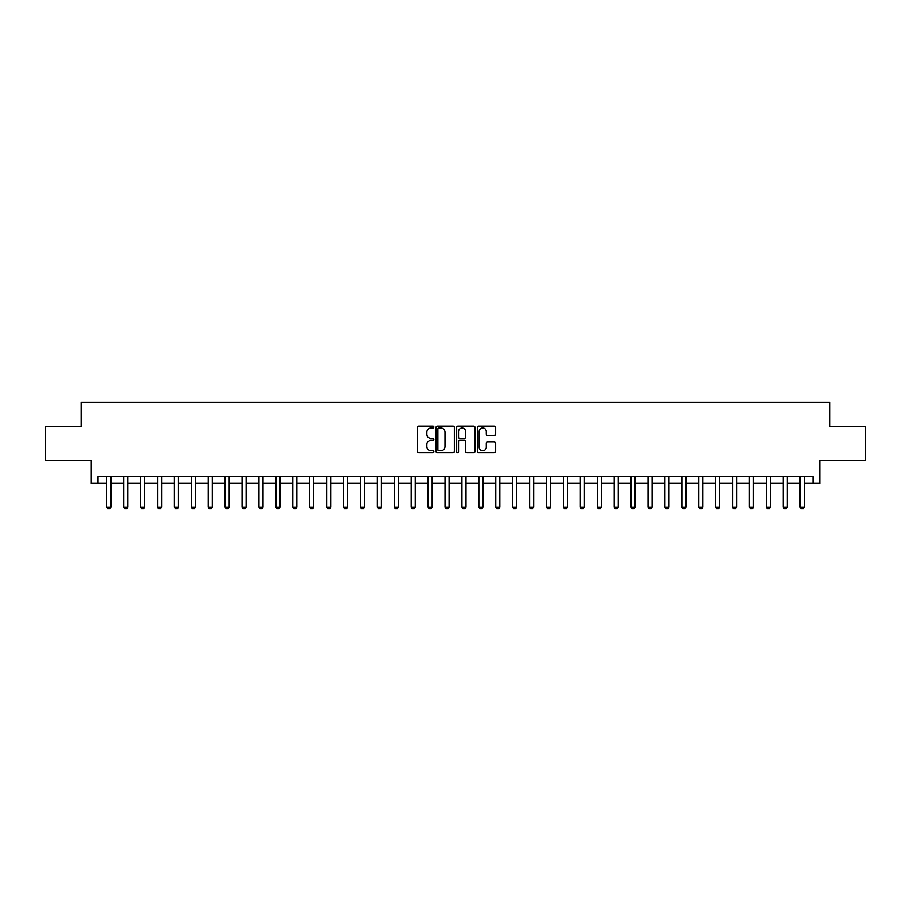 <?xml version="1.0" encoding="UTF-8"?>
<svg xmlns="http://www.w3.org/2000/svg" width="911" height="911" viewBox="0 0 911 911"><rect width="100%" height="100%" fill="white"/><g stroke="black" fill="none" stroke-linecap="round" stroke-linejoin="round"><path stroke-width="1.37" d="M433.852 427.054A0.934 0.934 0 0 0 432.919 426.12L418.809 426.12A1.332 1.332 0 0 0 417.489 427.453L417.489 451.355A1.332 1.332 0 0 0 418.809 452.676L432.919 452.676A0.934 0.934 0 0 0 433.852 451.754A0.934 0.934 0 0 0 432.919 450.82L431.097 450.82A4.248 4.248 0 0 1 426.849 446.572L426.849 444.579A4.248 4.248 0 0 1 431.097 440.332L432.919 440.332A0.934 0.934 0 0 0 433.852 439.398A0.934 0.934 0 0 0 432.919 438.476L431.097 438.476A4.248 4.248 0 0 1 426.849 434.217L426.849 432.224A4.248 4.248 0 0 1 431.097 427.976L432.919 427.976A0.934 0.934 0 0 0 433.852 427.054M494.309 435.481A1.332 1.332 0 0 0 495.641 434.148L495.641 427.453A1.332 1.332 0 0 0 494.309 426.12L478.639 426.12A1.332 1.332 0 0 0 477.318 427.453L477.318 451.355A1.332 1.332 0 0 0 478.639 452.676L494.309 452.676A1.332 1.332 0 0 0 495.641 451.355L495.641 443.247A1.332 1.332 0 0 0 494.309 441.926L487.601 441.926A1.332 1.332 0 0 0 486.28 443.247L486.28 447.267A3.553 3.553 0 0 1 482.728 450.82A3.553 3.553 0 0 1 479.175 447.267L479.175 431.529A3.553 3.553 0 0 1 482.728 427.976A3.553 3.553 0 0 1 486.28 431.529L486.28 434.148A1.332 1.332 0 0 0 487.601 435.481L494.309 435.481M97.978 483.377L97.978 476.601L813.022 476.601L813.022 483.377L819.786 483.377L819.786 460.374L865.45 460.374L865.45 426.542L829.932 426.542L829.932 402.195L81.068 402.195L81.068 426.542L45.55 426.542L45.55 460.374L91.214 460.374L91.214 483.377L106.769 483.377M454.338 427.453A1.332 1.332 0 0 0 453.006 426.12L437.337 426.12A1.332 1.332 0 0 0 436.016 427.453L436.016 451.355A1.332 1.332 0 0 0 437.337 452.676L453.006 452.676A1.332 1.332 0 0 0 454.338 451.355L454.338 427.453M457.994 426.12L473.663 426.12A1.332 1.332 0 0 1 474.984 427.453L474.984 451.355A1.332 1.332 0 0 1 473.663 452.676L466.956 452.676A1.332 1.332 0 0 1 465.623 451.355L465.623 441.653A1.332 1.332 0 0 0 464.303 440.332L459.85 440.332A1.332 1.332 0 0 0 458.518 441.653L458.518 451.754A0.934 0.934 0 0 1 457.595 452.676A0.934 0.934 0 0 1 456.662 451.754L456.662 427.453A1.332 1.332 0 0 1 457.994 426.12M110.835 483.377L123.68 483.377M127.745 483.377L140.601 483.377M144.655 483.377L157.512 483.377M161.566 483.377L174.422 483.377M178.476 483.377L191.333 483.377M195.387 483.377L208.243 483.377M212.309 483.377L225.154 483.377M229.219 483.377L242.064 483.377M246.129 483.377L258.986 483.377M263.04 483.377L275.896 483.377M279.95 483.377L292.807 483.377M296.861 483.377L309.717 483.377M313.771 483.377L326.628 483.377M330.693 483.377L343.538 483.377M347.603 483.377L360.449 483.377M364.514 483.377L377.37 483.377M381.424 483.377L394.281 483.377M398.335 483.377L411.191 483.377M415.245 483.377L428.102 483.377M432.156 483.377L445.012 483.377M449.077 483.377L461.923 483.377M465.988 483.377L478.844 483.377M482.898 483.377L495.755 483.377M499.809 483.377L512.665 483.377M516.719 483.377L529.576 483.377M533.63 483.377L546.486 483.377M550.551 483.377L563.397 483.377M567.462 483.377L580.307 483.377M584.372 483.377L597.229 483.377M601.283 483.377L614.139 483.377M618.193 483.377L631.05 483.377M635.104 483.377L647.96 483.377M652.014 483.377L664.871 483.377M668.936 483.377L681.781 483.377M685.846 483.377L698.691 483.377M702.757 483.377L715.613 483.377M719.667 483.377L732.524 483.377M736.578 483.377L749.434 483.377M753.488 483.377L766.345 483.377M770.399 483.377L783.255 483.377M787.32 483.377L800.165 483.377M804.231 483.377L813.022 483.377M438.795 427.976A0.934 0.934 0 0 0 437.872 428.91L437.872 449.886A0.934 0.934 0 0 0 438.795 450.82L440.73 450.82A4.248 4.248 0 0 0 444.978 446.572L444.978 432.224A4.248 4.248 0 0 0 440.73 427.976L438.795 427.976M465.623 431.598A3.553 3.553 0 0 0 462.071 428.045A3.553 3.553 0 0 0 458.518 431.598L458.518 437.143A1.332 1.332 0 0 0 459.85 438.476L464.303 438.476A1.332 1.332 0 0 0 465.623 437.143L465.623 431.598M110.983 476.601L110.891 476.874A1.355 1.355 0 0 0 110.835 477.284L110.835 507.051L109.821 508.805L107.783 508.805L106.769 507.051L106.769 477.284A1.355 1.355 0 0 0 106.712 476.874L106.621 476.601M106.769 507.051L110.835 507.051M127.893 476.601L127.802 476.874A1.355 1.355 0 0 0 127.745 477.284L127.745 507.051L126.731 508.805L124.693 508.805L123.68 507.051L123.68 477.284A1.355 1.355 0 0 0 123.623 476.874L123.532 476.601M123.68 507.051L127.745 507.051M144.803 476.601L144.724 476.874A1.355 1.355 0 0 0 144.655 477.284L144.655 507.051L143.642 508.805L141.615 508.805L140.601 507.051L140.601 477.284A1.355 1.355 0 0 0 140.533 476.874L140.453 476.601M140.601 507.051L144.655 507.051M161.714 476.601L161.634 476.874A1.355 1.355 0 0 0 161.566 477.284L161.566 507.051L160.552 508.805L158.525 508.805L157.512 507.051L157.512 477.284A1.355 1.355 0 0 0 157.444 476.874L157.364 476.601M157.512 507.051L161.566 507.051M178.624 476.601L178.545 476.874A1.355 1.355 0 0 0 178.476 477.284L178.476 507.051L177.463 508.805L175.436 508.805L174.422 507.051L174.422 477.284A1.355 1.355 0 0 0 174.354 476.874L174.274 476.601M174.422 507.051L178.476 507.051M195.535 476.601L195.455 476.874A1.355 1.355 0 0 0 195.387 477.284L195.387 507.051L194.373 508.805L192.346 508.805L191.333 507.051L191.333 477.284A1.355 1.355 0 0 0 191.264 476.874L191.185 476.601M191.333 507.051L195.387 507.051M212.457 476.601L212.365 476.874A1.355 1.355 0 0 0 212.309 477.284L212.309 507.051L211.284 508.805L209.257 508.805L208.243 507.051L208.243 477.284A1.355 1.355 0 0 0 208.186 476.874L208.095 476.601M208.243 507.051L212.309 507.051M229.367 476.601L229.276 476.874A1.355 1.355 0 0 0 229.219 477.284L229.219 507.051L228.206 508.805L226.167 508.805L225.154 507.051L225.154 477.284A1.355 1.355 0 0 0 225.097 476.874L225.006 476.601M225.154 507.051L229.219 507.051M246.277 476.601L246.186 476.874A1.355 1.355 0 0 0 246.129 477.284L246.129 507.051L245.116 508.805L243.089 508.805L242.064 507.051L242.064 477.284A1.355 1.355 0 0 0 242.007 476.874L241.916 476.601M242.064 507.051L246.129 507.051M263.188 476.601L263.108 476.874A1.355 1.355 0 0 0 263.04 477.284L263.04 507.051L262.026 508.805L259.999 508.805L258.986 507.051L258.986 477.284A1.355 1.355 0 0 0 258.918 476.874L258.838 476.601M258.986 507.051L263.04 507.051M280.098 476.601L280.019 476.874A1.355 1.355 0 0 0 279.95 477.284L279.95 507.051L278.937 508.805L276.91 508.805L275.896 507.051L275.896 477.284A1.355 1.355 0 0 0 275.828 476.874L275.748 476.601M275.896 507.051L279.95 507.051M297.009 476.601L296.929 476.874A1.355 1.355 0 0 0 296.861 477.284L296.861 507.051L295.847 508.805L293.82 508.805L292.807 507.051L292.807 477.284A1.355 1.355 0 0 0 292.738 476.874L292.659 476.601M292.807 507.051L296.861 507.051M313.919 476.601L313.839 476.874A1.355 1.355 0 0 0 313.771 477.284L313.771 507.051L312.758 508.805L310.731 508.805L309.717 507.051L309.717 477.284A1.355 1.355 0 0 0 309.649 476.874L309.569 476.601M309.717 507.051L313.771 507.051M330.841 476.601L330.75 476.874A1.355 1.355 0 0 0 330.693 477.284L330.693 507.051L329.668 508.805L327.641 508.805L326.628 507.051L326.628 477.284A1.355 1.355 0 0 0 326.571 476.874L326.48 476.601M326.628 507.051L330.693 507.051M347.751 476.601L347.66 476.874A1.355 1.355 0 0 0 347.603 477.284L347.603 507.051L346.59 508.805L344.552 508.805L343.538 507.051L343.538 477.284A1.355 1.355 0 0 0 343.481 476.874L343.39 476.601M343.538 507.051L347.603 507.051M364.662 476.601L364.571 476.874A1.355 1.355 0 0 0 364.514 477.284L364.514 507.051L363.5 508.805L361.473 508.805L360.449 507.051L360.449 477.284A1.355 1.355 0 0 0 360.392 476.874L360.3 476.601M360.449 507.051L364.514 507.051M381.572 476.601L381.493 476.874A1.355 1.355 0 0 0 381.424 477.284L381.424 507.051L380.411 508.805L378.384 508.805L377.37 507.051L377.37 477.284A1.355 1.355 0 0 0 377.302 476.874L377.222 476.601M377.37 507.051L381.424 507.051M398.483 476.601L398.403 476.874A1.355 1.355 0 0 0 398.335 477.284L398.335 507.051L397.321 508.805L395.294 508.805L394.281 507.051L394.281 477.284A1.355 1.355 0 0 0 394.212 476.874L394.133 476.601M394.281 507.051L398.335 507.051M415.393 476.601L415.314 476.874A1.355 1.355 0 0 0 415.245 477.284L415.245 507.051L414.232 508.805L412.205 508.805L411.191 507.051L411.191 477.284A1.355 1.355 0 0 0 411.123 476.874L411.043 476.601M411.191 507.051L415.245 507.051M432.315 476.601L432.224 476.874A1.355 1.355 0 0 0 432.156 477.284L432.156 507.051L431.142 508.805L429.115 508.805L428.102 507.051L428.102 477.284A1.355 1.355 0 0 0 428.033 476.874L427.954 476.601M428.102 507.051L432.156 507.051M449.225 476.601L449.134 476.874A1.355 1.355 0 0 0 449.077 477.284L449.077 507.051L448.064 508.805L446.026 508.805L445.012 507.051L445.012 477.284A1.355 1.355 0 0 0 444.955 476.874L444.864 476.601M445.012 507.051L449.077 507.051M466.136 476.601L466.045 476.874A1.355 1.355 0 0 0 465.988 477.284L465.988 507.051L464.974 508.805L462.936 508.805L461.923 507.051L461.923 477.284A1.355 1.355 0 0 0 461.866 476.874L461.775 476.601M461.923 507.051L465.988 507.051M483.046 476.601L482.967 476.874A1.355 1.355 0 0 0 482.898 477.284L482.898 507.051L481.885 508.805L479.858 508.805L478.844 507.051L478.844 477.284A1.355 1.355 0 0 0 478.776 476.874L478.685 476.601M478.844 507.051L482.898 507.051M499.957 476.601L499.877 476.874A1.355 1.355 0 0 0 499.809 477.284L499.809 507.051L498.795 508.805L496.768 508.805L495.755 507.051L495.755 477.284A1.355 1.355 0 0 0 495.686 476.874L495.607 476.601M495.755 507.051L499.809 507.051M516.867 476.601L516.788 476.874A1.355 1.355 0 0 0 516.719 477.284L516.719 507.051L515.706 508.805L513.679 508.805L512.665 507.051L512.665 477.284A1.355 1.355 0 0 0 512.597 476.874L512.517 476.601M512.665 507.051L516.719 507.051M533.778 476.601L533.698 476.874A1.355 1.355 0 0 0 533.63 477.284L533.63 507.051L532.616 508.805L530.589 508.805L529.576 507.051L529.576 477.284A1.355 1.355 0 0 0 529.507 476.874L529.428 476.601M529.576 507.051L533.63 507.051M550.699 476.601L550.608 476.874A1.355 1.355 0 0 0 550.551 477.284L550.551 507.051L549.527 508.805L547.5 508.805L546.486 507.051L546.486 477.284A1.355 1.355 0 0 0 546.429 476.874L546.338 476.601M546.486 507.051L550.551 507.051M567.61 476.601L567.519 476.874A1.355 1.355 0 0 0 567.462 477.284L567.462 507.051L566.448 508.805L564.41 508.805L563.397 507.051L563.397 477.284A1.355 1.355 0 0 0 563.34 476.874L563.249 476.601M563.397 507.051L567.462 507.051M584.52 476.601L584.429 476.874A1.355 1.355 0 0 0 584.372 477.284L584.372 507.051L583.359 508.805L581.332 508.805L580.307 507.051L580.307 477.284A1.355 1.355 0 0 0 580.25 476.874L580.159 476.601M580.307 507.051L584.372 507.051M601.431 476.601L601.351 476.874A1.355 1.355 0 0 0 601.283 477.284L601.283 507.051L600.269 508.805L598.242 508.805L597.229 507.051L597.229 477.284A1.355 1.355 0 0 0 597.16 476.874L597.081 476.601M597.229 507.051L601.283 507.051M618.341 476.601L618.262 476.874A1.355 1.355 0 0 0 618.193 477.284L618.193 507.051L617.18 508.805L615.153 508.805L614.139 507.051L614.139 477.284A1.355 1.355 0 0 0 614.071 476.874L613.991 476.601M614.139 507.051L618.193 507.051M635.252 476.601L635.172 476.874A1.355 1.355 0 0 0 635.104 477.284L635.104 507.051L634.09 508.805L632.063 508.805L631.05 507.051L631.05 477.284A1.355 1.355 0 0 0 630.981 476.874L630.902 476.601M631.05 507.051L635.104 507.051M652.162 476.601L652.082 476.874A1.355 1.355 0 0 0 652.014 477.284L652.014 507.051L651.001 508.805L648.974 508.805L647.96 507.051L647.96 477.284A1.355 1.355 0 0 0 647.892 476.874L647.812 476.601M647.96 507.051L652.014 507.051M669.084 476.601L668.993 476.874A1.355 1.355 0 0 0 668.936 477.284L668.936 507.051L667.911 508.805L665.884 508.805L664.871 507.051L664.871 477.284A1.355 1.355 0 0 0 664.814 476.874L664.723 476.601M664.871 507.051L668.936 507.051M685.994 476.601L685.903 476.874A1.355 1.355 0 0 0 685.846 477.284L685.846 507.051L684.833 508.805L682.794 508.805L681.781 507.051L681.781 477.284A1.355 1.355 0 0 0 681.724 476.874L681.633 476.601M681.781 507.051L685.846 507.051M702.905 476.601L702.814 476.874A1.355 1.355 0 0 0 702.757 477.284L702.757 507.051L701.743 508.805L699.716 508.805L698.691 507.051L698.691 477.284A1.355 1.355 0 0 0 698.635 476.874L698.543 476.601M698.691 507.051L702.757 507.051M719.815 476.601L719.736 476.874A1.355 1.355 0 0 0 719.667 477.284L719.667 507.051L718.654 508.805L716.627 508.805L715.613 507.051L715.613 477.284A1.355 1.355 0 0 0 715.545 476.874L715.465 476.601M715.613 507.051L719.667 507.051M736.726 476.601L736.646 476.874A1.355 1.355 0 0 0 736.578 477.284L736.578 507.051L735.564 508.805L733.537 508.805L732.524 507.051L732.524 477.284A1.355 1.355 0 0 0 732.455 476.874L732.376 476.601M732.524 507.051L736.578 507.051M753.636 476.601L753.556 476.874A1.355 1.355 0 0 0 753.488 477.284L753.488 507.051L752.475 508.805L750.448 508.805L749.434 507.051L749.434 477.284A1.355 1.355 0 0 0 749.366 476.874L749.286 476.601M749.434 507.051L753.488 507.051M770.547 476.601L770.467 476.874A1.355 1.355 0 0 0 770.399 477.284L770.399 507.051L769.385 508.805L767.358 508.805L766.345 507.051L766.345 477.284A1.355 1.355 0 0 0 766.276 476.874L766.197 476.601M766.345 507.051L770.399 507.051M787.468 476.601L787.377 476.874A1.355 1.355 0 0 0 787.32 477.284L787.32 507.051L786.307 508.805L784.269 508.805L783.255 507.051L783.255 477.284A1.355 1.355 0 0 0 783.198 476.874L783.107 476.601M783.255 507.051L787.32 507.051M804.379 476.601L804.288 476.874A1.355 1.355 0 0 0 804.231 477.284L804.231 507.051L803.217 508.805L801.179 508.805L800.165 507.051L800.165 477.284A1.355 1.355 0 0 0 800.109 476.874L800.017 476.601M800.165 507.051L804.231 507.051"/></g></svg>
